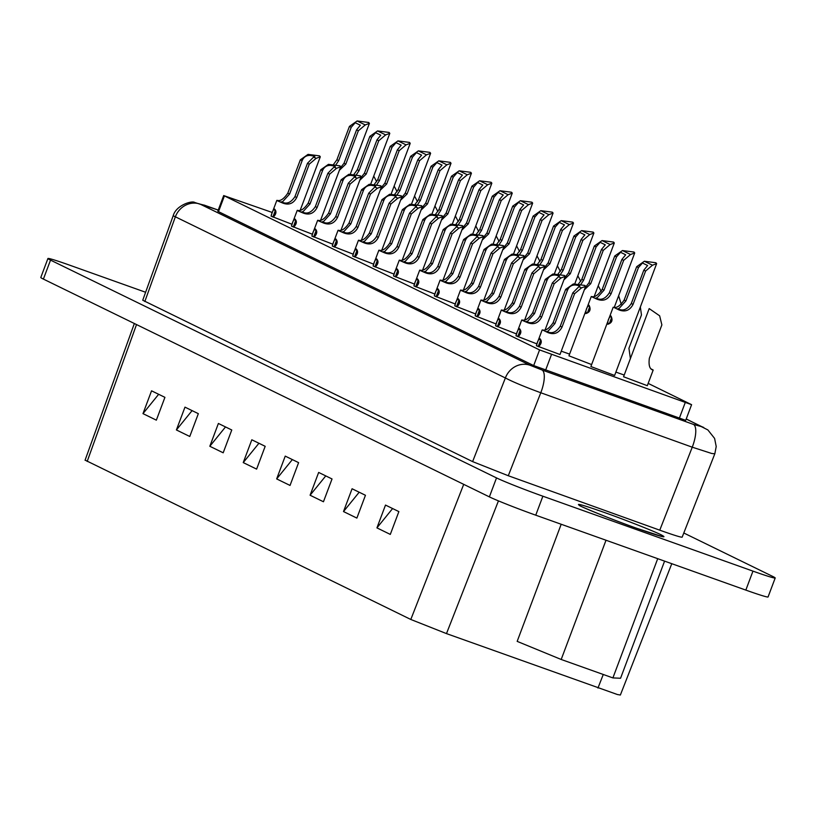 <?xml version="1.0" encoding="UTF-8"?>
<svg xmlns="http://www.w3.org/2000/svg" width="816" height="816" viewBox="0 0 816 816"><rect width="100%" height="100%" fill="white"/><g stroke="black" fill="none" stroke-linecap="round" stroke-linejoin="round"><path stroke-width="1.22" d="M145.615 292.261L70.166 265.353A38.036 1.53 20.6 0 0 47.93 258.509A38.036 1.53 20.6 0 0 50.531 260.12L496.516 477.911A38.036 1.53 20.6 0 0 542.875 496.21L752.964 571.129A38.036 1.53 20.6 0 0 775.2 577.983A38.036 1.53 20.6 0 0 772.599 576.371L683.798 533.001M714.785 453.849L682.166 537.163C681.146 537.469 673.679 535.143 659.767 530.176L508.297 475.738L472.617 461.611L142.739 300.237L173.165 215.812M144.82 301.532L175.358 216.801L173.186 215.771M714.816 453.778L711.756 453.492L692.254 447.188L659.767 530.176M686.195 419.036L702.015 426.768L693.457 424.412A20.288 6.885 109.8 0 1 692.254 447.188L540.784 392.751C524.647 386.815 512.846 381.888 505.369 377.961L472.617 461.611M47.93 258.509L40.8 277.471A38.036 1.53 20.6 0 0 43.401 279.092L489.376 496.883A38.036 1.53 20.6 0 0 535.745 515.182L745.834 590.101A38.036 1.53 20.6 0 0 768.07 596.955L775.2 577.983M648.159 383.387L691.591 404.685L685.705 420.342L533.684 365.568L218.504 211.65L217.811 211.222L223.686 195.565L272.279 212.486M85.109 460.142L410.805 619.466L446.485 633.604L617.386 694.518L620.364 695.028L671.782 563.693M142.984 413.63L151.552 390.823L164.924 397.351L156.346 420.158L142.984 413.63L158.661 394.291M176.399 429.95L184.977 407.143L198.339 413.671L189.771 436.478L176.399 429.95L192.086 410.621M209.824 446.27L218.392 423.463L231.764 429.991L223.186 452.798L209.824 446.27L225.502 426.941M243.239 462.59L251.818 439.783L265.18 446.311L256.612 469.118L243.239 462.59L258.927 443.261M276.665 478.91L285.233 456.113L298.605 462.641L290.037 485.438L276.665 478.91L292.352 459.581M310.09 495.23L318.658 472.433L332.03 478.961L323.452 501.758L310.09 495.23L325.768 475.901M343.505 511.561L352.084 488.753L365.446 495.281L356.878 518.089L343.505 511.561L359.193 492.221M376.931 527.881L385.499 505.073L398.871 511.601L390.303 534.409L376.931 527.881L392.608 508.541M561.194 524.249L517.171 641.376L561.194 659.471L612.898 677.912L620.558 678.249L664.581 561.122M606.013 540.233L561.194 659.471M612.898 677.912L657.716 558.674M691.591 404.685L539.57 349.921L223.686 195.565M591.243 296.545L591.641 296.555C594.782 297.493 598.312 295.086 602.218 289.343L614.754 255.989L622.455 250.543L633.991 252.042L634.715 252.95L630.564 254.5L623.669 260.335L611.133 293.689C607.9 299.768 603.187 301.594 596.986 299.166L591.243 296.545L568.956 355.827L591.631 364.568M651.831 369.546L652.79 370.005C649.638 369.097 648.485 365.18 649.342 358.255L661.878 324.901L659.644 315.812L649.189 308.601L623.567 376.757L647.302 385.682L653.188 370.025L652.341 369.842M516.936 332.744L515.987 335.774L536.908 343.883M476.126 312.814L475.167 315.833L496.087 323.952M435.305 292.883L434.347 295.902L455.277 304.011M394.485 272.942L393.526 275.971L414.457 284.08M353.665 253.011L352.716 256.03L373.636 264.149M312.844 233.08L311.896 236.099L332.816 244.208M272.024 213.149L271.075 216.169L291.995 224.278M292.434 223.115L291.485 226.134L312.406 234.243M333.254 243.046L332.306 246.065L353.226 254.184M374.075 262.976L373.126 266.006L394.046 274.115M414.895 282.917L413.936 285.937L434.867 294.046M455.716 302.848L454.757 305.867L475.687 313.987M496.536 322.779L495.577 325.798L516.497 333.917M537.346 342.72L536.398 345.739L560 354.521L585.623 286.365L581.471 287.905L574.576 293.74L562.04 327.094C558.807 333.173 554.084 334.999 547.893 332.571L542.538 329.96C545.69 330.898 549.219 328.491 553.126 322.748L565.661 289.394L573.362 283.948L584.888 285.447L585.623 286.365M615.876 372.106L624.22 375.044M561.255 351.176L569.609 354.113M613.173 307.244L590.886 366.537L614.621 375.452L656.635 263.66L652.484 265.21L645.599 271.045L633.053 304.399C629.819 310.478 625.107 312.304 618.905 309.876L613.561 307.265C616.712 308.203 620.231 305.796 624.148 300.043L636.684 266.689L644.375 261.253L655.911 262.752L656.635 263.66M585.919 313.558C585.664 310.039 586.704 307.265 589.04 305.266C591.11 309.437 590.07 312.202 585.919 313.558A1.265 1.163 -64 0 1 587.438 312.763L587.51 312.793M557.93 274.207L561.398 269.402L573.944 236.048L581.635 230.612L593.171 232.111L593.895 233.019L589.744 234.569L582.848 240.404L570.313 273.758L563.876 279.929M517.109 254.276L520.588 249.472L533.123 216.118L540.814 210.671L552.35 212.17L553.075 213.088L548.923 214.639L542.028 220.473L529.492 253.827L523.066 259.998M476.289 234.345L479.767 229.541L492.303 196.187L499.994 190.74L511.53 192.239L512.254 193.157L508.103 194.698L501.218 200.532L488.672 233.886L482.246 240.057M435.469 214.404L438.947 209.6L451.483 176.246L459.173 170.809L470.71 172.309L471.434 173.216L467.282 174.767L460.397 180.601L447.862 213.955L441.425 220.126M394.648 194.473L398.126 189.669L410.662 156.315L418.363 150.868L429.889 152.368L430.624 153.286L426.472 154.836L419.577 160.67L407.041 194.024L400.605 200.195M353.828 174.542L357.306 169.738L369.842 136.384L377.543 130.937L389.079 132.437L389.803 133.355L385.652 134.895L378.757 140.729L366.221 174.094L359.785 180.254M648.383 382.796L648.628 382.163M651.158 368.954L653.188 370.025M621.272 304.317L618.64 295.718M580.788 281.418L577.82 275.788M539.978 261.477L536.999 255.847M499.157 241.546L496.179 235.916M458.337 221.615L455.369 215.985M417.517 201.685L414.548 196.044M376.696 181.744L373.728 176.113M515.987 335.774C516.946 331.684 518.119 329.327 519.527 328.695C521.689 331.082 521.2 333.775 518.068 336.784M517.038 336.284A1.265 1.163 -64 0 1 517.936 336.192L520.19 330.276M522.607 320.515L522.138 319.994C525.28 320.933 528.809 318.526 532.715 312.783L545.251 279.419L552.952 273.982L564.478 275.482L565.213 276.389L561.061 277.94L554.166 283.774L541.63 317.128C538.397 323.207 533.674 325.033 527.483 322.606L522.607 320.515M475.167 315.833C476.126 311.753 477.299 309.397 478.717 308.764C480.869 311.141 480.389 313.844 477.248 316.853M477.136 316.271L479.369 310.345M481.787 300.584L481.318 300.064C484.459 301.002 487.988 298.595 491.895 292.842L504.431 259.488L512.132 254.051L523.668 255.551L524.392 256.459L520.241 258.009L513.346 263.843L500.81 297.197C497.576 303.277 492.854 305.102 486.662 302.675L481.787 300.584M434.347 295.902C435.305 291.822 436.489 289.456 437.896 288.833C440.048 291.21 439.569 293.903 436.438 296.912M436.315 296.341L438.549 290.414M440.966 280.653L440.497 280.133C443.639 281.061 447.168 278.654 451.075 272.911L463.61 239.557L471.311 234.11L482.848 235.61L483.572 236.528L479.42 238.078L472.525 243.913L459.989 277.267C456.756 283.336 452.044 285.161 445.842 282.744L440.966 280.653M393.526 275.971C394.485 271.881 395.668 269.525 397.076 268.903C399.238 271.279 398.749 273.972 395.617 276.981M395.505 276.4L397.729 270.473M400.146 260.712L399.677 260.192C402.818 261.13 406.348 258.723 410.254 252.98L422.8 219.626L430.491 214.18L442.027 215.679L442.751 216.587L438.6 218.137L431.705 223.972L419.169 257.326C415.936 263.405 411.223 265.231 405.022 262.803L400.146 260.712M352.716 256.03C353.665 251.95 354.848 249.594 356.255 248.962C358.418 251.348 357.928 254.041 354.797 257.05M354.685 256.469L356.908 250.543M359.336 240.781L358.856 240.261C361.998 241.199 365.527 238.792 369.444 233.039L381.98 199.685L389.671 194.249L401.207 195.748L401.931 196.656L397.78 198.206L390.895 204.041L378.349 237.395C375.115 243.474 370.403 245.3 364.201 242.872L359.336 240.781M311.896 236.099C312.844 232.019 314.027 229.663 315.435 229.031C317.597 231.407 317.108 234.1 313.976 237.109M312.946 236.609A1.265 1.163 -64 0 1 313.834 236.528L316.088 230.612M318.515 220.85L318.036 220.33C321.188 221.258 324.707 218.851 328.624 213.109L341.159 179.755L348.85 174.308L360.386 175.807L361.111 176.725L356.959 178.276L350.074 184.11L337.528 217.464C334.295 223.533 329.582 225.359 323.381 222.941L318.515 220.85M271.075 216.169C272.024 212.078 273.207 209.722 274.615 209.1C276.777 211.477 276.287 214.169 273.156 217.178M273.044 216.597L275.267 210.671M277.695 200.909L277.216 200.389C280.367 201.328 283.897 198.92 287.803 193.178L300.339 159.824L308.04 154.377L319.566 155.876L320.3 156.794L316.149 158.335L309.254 164.169L296.718 197.523C293.474 203.602 288.762 205.428 282.571 203L277.695 200.909M291.485 226.134C292.434 222.044 293.617 219.688 295.025 219.065C297.187 221.442 296.698 224.135 293.566 227.144M293.454 226.573L295.678 220.636M298.105 210.885L297.626 210.365C300.778 211.293 304.297 208.886 308.213 203.143L320.749 169.789L328.44 164.342L339.976 165.842L340.7 166.76L336.549 168.3L329.664 174.134L317.128 207.499C313.885 213.568 309.172 215.393 302.981 212.976L298.105 210.885M332.306 246.065C333.254 241.985 334.438 239.629 335.845 238.996C338.008 241.373 337.518 244.076 334.387 247.085M333.356 246.575A1.265 1.163 -64 0 1 334.244 246.493L336.498 240.577M338.926 230.816L338.446 230.296C341.588 231.224 345.117 228.827 349.034 223.074L361.57 189.72L369.26 184.273L380.797 185.783L381.521 186.691L377.369 188.241L370.484 194.075L357.938 227.429C354.705 233.509 349.993 235.324 343.791 232.907L338.926 230.816M373.126 266.006C374.075 261.916 375.258 259.559 376.666 258.927C378.828 261.314 378.338 264.007 375.207 267.016M375.095 266.434L377.318 260.508M379.736 250.747L379.267 250.226C382.408 251.165 385.937 248.758 389.854 243.015L402.39 209.651L410.081 204.214L421.617 205.714L422.341 206.621L418.19 208.172L411.295 214.006L398.759 247.36C395.525 253.439 390.813 255.265 384.611 252.838L379.736 250.747M413.936 285.937C414.895 281.846 416.078 279.49 417.486 278.868C419.638 281.245 419.159 283.937 416.027 286.946M414.987 286.447A1.265 1.163 -64 0 1 415.885 286.365L418.139 280.439M420.556 270.688L420.087 270.157C423.229 271.096 426.758 268.688 430.664 262.946L443.21 229.592L450.901 224.145L462.437 225.644L463.162 226.562L459.01 228.103L452.115 233.937L439.579 267.301C436.346 273.37 431.633 275.196 425.432 272.779L420.556 270.688M454.757 305.867C455.716 301.787 456.899 299.431 458.306 298.799C460.459 301.175 459.979 303.868 456.848 306.887M455.807 306.377A1.265 1.163 -64 0 1 456.705 306.296L458.959 300.38M461.377 290.618L460.907 290.098C464.049 291.026 467.578 288.619 471.485 282.877L484.021 249.523L491.722 244.076L503.258 245.575L503.982 246.493L499.831 248.044L492.935 253.878L480.4 287.232C477.166 293.301 472.454 295.127 466.252 292.709L461.377 290.618M495.577 325.798C496.536 321.718 497.709 319.362 499.127 318.73C501.279 321.116 500.789 323.809 497.658 326.818M497.546 326.237L499.78 320.311M502.197 310.549L501.728 310.029C504.869 310.967 508.399 308.56 512.305 302.807L524.841 269.453L532.542 264.017L544.078 265.516L544.802 266.424L540.651 267.974L533.756 273.809L521.22 307.163C517.987 313.242 513.264 315.068 507.073 312.64L502.197 310.549M536.398 345.739C537.346 341.649 538.529 339.293 539.937 338.671C542.099 341.047 541.61 343.74 538.478 346.749M537.448 346.249A1.265 1.163 -64 0 1 538.336 346.168L540.6 340.241M397.106 191.709L394.138 186.079M437.927 211.65L434.959 206.02M478.747 231.581L475.779 225.95M519.568 251.512L516.589 245.881M560.378 271.453L557.41 265.822M601.198 291.383L598.23 285.753M630.401 358.601L628.932 348.289L641.468 314.935L640.346 307M333.418 164.577L336.896 159.773L349.432 126.409L357.133 120.972L368.669 122.471L369.393 123.379L365.242 124.93L358.346 130.764L345.811 164.118L339.374 170.289M374.238 184.508L377.716 179.704L390.252 146.35L397.953 140.903L409.479 142.402L410.213 143.32L406.062 144.86L399.167 150.705L386.631 184.059L380.195 190.23M415.058 204.439L418.537 199.634L431.072 166.28L438.773 160.844L450.299 162.343L451.034 163.251L446.882 164.801L439.987 170.636L427.451 203.99L421.015 210.161M455.879 224.38L459.357 219.575L471.893 186.211L479.584 180.775L491.12 182.274L491.844 183.182L487.693 184.732L480.808 190.567L468.262 223.921L461.836 230.092M496.699 244.31L500.177 239.506L512.713 206.152L520.404 200.705L531.94 202.205L532.664 203.123L528.513 204.663L521.628 210.497L509.082 243.862L502.656 250.033M537.52 264.241L540.988 259.437L553.534 226.083L561.224 220.646L572.761 222.146L573.485 223.054L569.333 224.604L562.438 230.438L549.902 263.792L543.466 269.963M578.34 284.182L581.808 279.378L594.344 246.014L602.045 240.577L613.581 242.077L614.305 242.984L610.154 244.535L603.259 250.369L590.723 283.723L584.287 289.894M607.838 324.268C607.594 320.739 608.634 317.975 610.96 315.965C613.03 320.147 612 322.912 607.838 324.268A1.265 1.163 -64 0 1 609.358 323.462M587.459 312.763L589.693 306.836M596.629 298.35L604.003 290.21L616.539 256.856L620.568 252.297L625.678 254.796L621.884 259.468L609.348 292.822C605.472 298.707 601.229 300.553 596.629 298.35L596.17 297.86M560.408 274.482L563.183 270.28L575.719 236.926L579.748 232.366L584.858 234.865L581.074 239.537L568.528 272.891L564.672 277.817M519.588 254.551L522.362 250.339L534.898 216.985L538.927 212.425L544.048 214.924L540.253 219.596L527.717 252.95L523.852 257.887M478.768 234.62L481.542 230.408L494.088 197.054L498.107 192.494L503.227 194.993L499.433 199.665L486.897 233.019L483.041 237.946M437.947 214.679L440.732 210.477L453.268 177.123L457.286 172.564L462.407 175.063L458.612 179.734L446.077 213.088L442.221 218.015M397.127 194.749L399.911 190.536L412.447 157.182L416.466 152.623L421.586 155.122L417.792 159.793L405.256 193.147L401.401 198.084M356.317 174.818L359.091 170.605L371.627 137.251L375.646 132.692L380.766 135.191L376.972 139.862L364.436 173.216L360.58 178.143M527.116 321.79L534.5 313.65L547.036 280.296C548.556 276.675 551.239 274.91 555.074 275.023L559.368 275.808L552.381 282.907L539.845 316.261C535.969 322.147 531.726 323.993 527.116 321.79L526.657 321.3M559.368 275.808L558.94 276.91L561.061 277.94M486.305 301.849L493.68 293.719L506.216 260.355C507.746 256.734 510.418 254.98 514.253 255.082L518.548 255.877L511.561 262.976L499.025 296.33C495.149 302.216 490.906 304.052 486.305 301.849L485.846 301.369M518.548 255.877L518.119 256.969L520.241 258.009M445.485 281.918L452.86 273.778L465.395 240.424C466.925 236.803 469.598 235.049 473.433 235.151L477.727 235.946L470.74 243.035L458.204 276.389C454.328 282.285 450.085 284.121 445.485 281.918L445.026 281.428M477.727 235.946L477.299 237.038L479.42 238.078M404.665 261.987L412.039 253.847L424.575 220.493C426.105 216.872 428.788 215.108 432.613 215.22L436.917 216.005L429.93 223.105L417.384 256.459C413.508 262.344 409.265 264.19 404.665 261.987L404.206 261.497M436.917 216.005L437.345 216.556M363.844 242.046L371.219 233.917L383.755 200.563C385.285 196.931 387.967 195.177 391.792 195.279L396.097 196.075L389.11 203.174L376.574 236.528C372.688 242.413 368.444 244.249 363.844 242.046L363.385 241.567M396.097 196.075L395.658 197.166L397.78 198.206M323.024 222.115L330.398 213.976L342.944 180.622C344.464 177.001 347.147 175.246 350.982 175.348L355.276 176.144L348.289 183.233L335.753 216.587C331.867 222.482 327.634 224.318 323.024 222.115L322.565 221.626M355.276 176.144L355.705 176.695M282.203 202.184L289.588 194.045L302.124 160.691C303.644 157.07 306.326 155.305 310.162 155.417L314.456 156.203L307.469 163.302L294.933 196.656C291.057 202.541 286.814 204.388 282.203 202.184L281.744 201.695M314.456 156.203L314.894 156.754M302.614 212.15L309.998 204.01L322.534 170.656C324.054 167.035 326.737 165.281 330.572 165.383L334.866 166.168L327.879 173.267L315.343 206.621C311.457 212.507 307.224 214.353 302.614 212.15L302.155 211.66M334.866 166.168L335.294 166.729M343.434 232.081L350.809 223.951L363.355 190.587C364.874 186.966 367.557 185.212 371.382 185.314L375.686 186.109L368.699 193.198L356.164 226.562C352.277 232.448 348.034 234.284 343.434 232.081L342.975 231.601M375.686 186.109L375.248 187.201L377.369 188.241M384.254 252.022L391.629 243.882L404.165 210.528C405.695 206.907 408.377 205.142 412.202 205.244L416.507 206.04L409.52 213.139L396.984 246.493C393.098 252.379 388.855 254.225 384.254 252.022L383.795 251.532M416.507 206.04L416.068 207.131L418.19 208.172M425.075 271.952L432.449 263.813L444.985 230.459C446.515 226.838 449.188 225.073 453.023 225.185L457.327 225.971L450.34 233.07L437.794 266.424C433.918 272.309 429.675 274.156 425.075 271.952L424.616 271.463M457.327 225.971L456.889 227.072L459.01 228.103M465.895 291.883L473.27 283.744L485.806 250.39C487.336 246.769 490.008 245.014 493.843 245.116L498.137 245.912L491.15 253.001L478.615 286.365C474.739 292.25 470.495 294.086 465.895 291.883L465.436 291.404M498.137 245.912L497.709 247.003L499.831 248.044M506.705 311.824L514.09 303.685L526.626 270.331C528.156 266.71 530.828 264.945 534.664 265.047L538.958 265.843L531.971 272.942L519.435 306.296C515.559 312.181 511.316 314.027 506.705 311.824L506.257 311.335M538.958 265.843L538.529 266.934L540.651 267.974M547.526 331.755L554.911 323.615L567.446 290.261C568.966 286.64 571.649 284.876 575.484 284.988L579.778 285.773L572.791 292.873L560.255 326.227C556.379 332.112 552.136 333.958 547.526 331.755L547.067 331.265M579.778 285.773L579.35 286.875L581.471 287.905M335.906 164.842L338.681 160.64L351.217 127.286L355.246 122.726L360.356 125.225L356.561 129.897L344.026 163.251L340.17 168.178M376.717 184.783L379.501 180.571L392.037 147.217L396.056 142.657L401.176 145.156L397.382 149.828L384.846 183.182L380.99 188.108M417.537 204.714L420.322 200.512L432.857 167.147L436.876 162.598L441.997 165.097L438.202 169.759L425.666 203.123L421.811 208.049M458.357 224.645L461.132 220.442L473.678 187.088L477.697 182.529L482.817 185.028L479.023 189.7L466.487 223.054L462.631 227.98M499.178 244.586L501.952 240.373L514.488 207.019L518.517 202.46L523.637 204.959L519.843 209.63L507.307 242.984L503.441 247.911M539.998 264.517L542.773 260.314L555.308 226.95L559.337 222.401L564.448 224.9L560.663 229.561L548.117 262.925L544.262 267.852M580.819 284.447L583.593 280.245L596.129 246.891L600.158 242.332L605.268 244.831L601.474 249.502L588.938 282.856L585.082 287.783M609.389 323.473L611.612 317.546M618.548 309.05L625.923 300.92L638.469 267.566L642.488 263.007L647.608 265.506L643.814 270.178L631.278 303.532C627.392 309.417 623.159 311.263 618.548 309.05L618.089 308.57M637.449 528.554C618.314 521.822 587.285 509.582 581.043 506.297C573.781 502.411 581.747 504.543 604.921 512.672C624.056 519.394 655.085 531.634 661.337 534.929C668.59 538.805 660.634 536.683 637.449 528.554M693.457 424.412L541.987 369.974A20.288 6.885 109.8 0 1 540.784 392.751L508.297 475.738M541.987 369.974L530.094 365.272A20.288 18.666 116 0 0 505.369 377.961L175.358 216.801A20.288 18.666 -64 0 1 200.093 204.112L204.857 205.336A20.288 8.874 -70.5 0 0 204.49 205.193A20.288 8.874 -70.5 0 0 204.092 205.071M43.401 279.092L50.531 260.12M489.376 496.883L496.516 477.911M535.745 515.182L542.875 496.21M745.834 590.101L752.964 571.129M204.857 205.336L218.239 210.069L194.779 202.49C192.015 200.338 176.052 205.234 173.216 215.689M702.015 426.768A20.288 18.666 -64 0 1 703.78 427.502M530.094 365.272L200.093 204.112M463.712 484.347L410.805 619.466M446.485 633.604L498.443 500.881M597.955 688.041L603.269 674.475M87.19 461.428L136.517 324.564M685.185 402.686L679.3 418.343M551.453 354.623L545.578 370.28M533.684 365.568L539.57 349.921M224.38 196.003L218.504 211.65M520.078 330.235L519.996 330.174A1.265 1.163 -64 0 1 519.527 328.705M479.186 310.264A1.265 1.163 -64 0 1 478.717 308.764M476.218 316.343A1.265 1.163 -64 0 1 477.115 316.261M438.365 290.323A1.265 1.163 -64 0 1 437.896 288.833M435.397 296.412A1.265 1.163 -64 0 1 436.295 296.33M397.545 270.392A1.265 1.163 -64 0 1 397.076 268.903M394.577 276.481A1.265 1.163 -64 0 1 395.474 276.4L395.556 276.43M356.735 250.461A1.265 1.163 -64 0 1 356.255 248.962M353.767 256.55A1.265 1.163 -64 0 1 354.654 256.459M315.976 230.561L315.894 230.51A1.265 1.163 -64 0 1 315.435 229.031M275.165 210.63L275.074 210.579A1.265 1.163 -64 0 1 274.615 209.1M272.126 216.679A1.265 1.163 -64 0 1 273.013 216.597L273.095 216.628M295.504 220.555A1.265 1.163 -64 0 1 295.025 219.065M292.536 226.644A1.265 1.163 -64 0 1 293.423 226.562L293.505 226.593M336.325 240.496A1.265 1.163 -64 0 1 335.845 238.996M377.206 260.457L377.125 260.406A1.265 1.163 -64 0 1 376.666 258.927M374.177 266.516A1.265 1.163 -64 0 1 375.064 266.424L375.146 266.455M418.027 280.398L417.945 280.347A1.265 1.163 -64 0 1 417.486 278.868M458.776 300.288A1.265 1.163 -64 0 1 458.306 298.799M499.667 320.26L499.586 320.209A1.265 1.163 -64 0 1 499.127 318.73M496.628 326.318A1.265 1.163 -64 0 1 497.525 326.227L497.597 326.257M540.488 340.201L540.406 340.15A1.265 1.163 -64 0 1 539.937 338.671M589.58 306.796L589.499 306.745A1.265 1.163 -64 0 1 589.04 305.266M596.986 299.166L591.641 296.555M604.003 290.21L602.218 289.343M611.133 293.689L609.348 292.822M616.539 256.856L614.754 255.989M621.884 259.468L623.669 260.335M630.564 254.5L622.455 250.543M563.183 270.28L561.398 269.402M570.313 273.758L568.528 272.891M575.719 236.926L573.944 236.048M581.074 239.537L582.848 240.404M589.744 234.569L581.635 230.612M522.362 250.339L520.588 249.472M529.492 253.827L527.717 252.95M534.898 216.985L533.123 216.118M540.253 219.596L542.028 220.473M548.923 214.639L540.814 210.671M481.542 230.408L479.767 229.541M488.672 233.886L486.897 233.019M494.088 197.054L492.303 196.187M499.433 199.665L501.218 200.532M508.103 194.698L499.994 190.74M440.732 210.477L438.947 209.6M447.862 213.955L446.077 213.088M453.268 177.123L451.483 176.246M458.612 179.734L460.397 180.601M467.282 174.767L459.173 170.809M399.911 190.536L398.126 189.669M407.041 194.024L405.256 193.147M412.447 157.182L410.662 156.315M417.792 159.793L419.577 160.67M426.472 154.836L418.363 150.868M359.091 170.605L357.306 169.738M366.221 174.094L364.436 173.216M371.627 137.251L369.842 136.384M376.972 139.862L378.757 140.729M385.652 134.895L377.543 130.937M527.483 322.606L522.138 319.994M534.5 313.65L532.715 312.783M541.63 317.128L539.845 316.261M547.036 280.296L545.251 279.419M555.074 275.023L552.952 273.982M552.381 282.907L554.166 283.774M486.662 302.675L481.318 300.064M493.68 293.719L491.895 292.842M500.81 297.197L499.025 296.33M506.216 260.355L504.431 259.488M514.253 255.082L512.132 254.051M511.561 262.976L513.346 263.843M445.842 282.744L440.497 280.133M452.86 273.778L451.075 272.911M459.989 277.267L458.204 276.389M465.395 240.424L463.61 239.557M473.433 235.151L471.311 234.11M470.74 243.035L472.525 243.913M405.022 262.803L399.677 260.192M412.039 253.847L410.254 252.98M419.169 257.326L417.384 256.459M424.575 220.493L422.8 219.626M432.613 215.22L430.491 214.18M436.478 217.107L438.6 218.137M429.93 223.105L431.705 223.972M364.201 242.872L358.856 240.261M371.219 233.917L369.444 233.039M378.349 237.395L376.574 236.528M383.755 200.563L381.98 199.685M391.792 195.279L389.671 194.249M389.11 203.174L390.895 204.041M323.381 222.941L318.036 220.33M330.398 213.976L328.624 213.109M337.528 217.464L335.753 216.587M342.944 180.622L341.159 179.755M350.982 175.348L348.85 174.308M354.838 177.235L356.959 178.276M348.289 183.233L350.074 184.11M282.571 203L277.216 200.389M289.588 194.045L287.803 193.178M296.718 197.523L294.933 196.656M302.124 160.691L300.339 159.824M310.162 155.417L308.04 154.377M314.017 157.304L316.149 158.335M307.469 163.302L309.254 164.169M302.981 212.976L297.626 210.365M309.998 204.01L308.213 203.143M317.128 207.499L315.343 206.621M322.534 170.656L320.749 169.789M330.572 165.383L328.44 164.342M334.427 167.27L336.549 168.3M327.879 173.267L329.664 174.134M343.791 232.907L338.446 230.296M350.809 223.951L349.034 223.074M357.938 227.429L356.164 226.562M363.355 190.587L361.57 189.72M371.382 185.314L369.26 184.273M368.699 193.198L370.484 194.075M384.611 252.838L379.267 250.226M391.629 243.882L389.854 243.015M398.759 247.36L396.984 246.493M404.165 210.528L402.39 209.651M412.202 205.244L410.081 204.214M409.52 213.139L411.295 214.006M425.432 272.779L420.087 270.157M432.449 263.813L430.664 262.946M439.579 267.301L437.794 266.424M444.985 230.459L443.21 229.592M453.023 225.185L450.901 224.145M450.34 233.07L452.115 233.937M466.252 292.709L460.907 290.098M473.27 283.744L471.485 282.877M480.4 287.232L478.615 286.365M485.806 250.39L484.021 249.523M493.843 245.116L491.722 244.076M491.15 253.001L492.935 253.878M507.073 312.64L501.728 310.029M514.09 303.685L512.305 302.807M521.22 307.163L519.435 306.296M526.626 270.331L524.841 269.453M534.664 265.047L532.542 264.017M531.971 272.942L533.756 273.809M547.893 332.571L542.538 329.96M554.911 323.615L553.126 322.748M562.04 327.094L560.255 326.227M567.446 290.261L565.661 289.394M575.484 284.988L573.362 283.948M572.791 292.873L574.576 293.74M338.681 160.64L336.896 159.773M345.811 164.118L344.026 163.251M351.217 127.286L349.432 126.409M356.561 129.897L358.346 130.764M365.242 124.93L357.133 120.972M379.501 180.571L377.716 179.704M386.631 184.059L384.846 183.182M392.037 147.217L390.252 146.35M397.382 149.828L399.167 150.705M406.062 144.86L397.953 140.903M420.322 200.512L418.537 199.634M427.451 203.99L425.666 203.123M432.857 167.147L431.072 166.28M438.202 169.759L439.987 170.636M446.882 164.801L438.773 160.844M461.132 220.442L459.357 219.575M468.262 223.921L466.487 223.054M473.678 187.088L471.893 186.211M479.023 189.7L480.808 190.567M487.693 184.732L479.584 180.775M501.952 240.373L500.177 239.506M509.082 243.862L507.307 242.984M514.488 207.019L512.713 206.152M519.843 209.63L521.628 210.497M528.513 204.663L520.404 200.705M542.773 260.314L540.988 259.437M549.902 263.792L548.117 262.925M555.308 226.95L553.534 226.083M560.663 229.561L562.438 230.438M569.333 224.604L561.224 220.646M583.593 280.245L581.808 279.378M590.723 283.723L588.938 282.856M596.129 246.891L594.344 246.014M601.474 249.502L603.259 250.369M610.154 244.535L602.045 240.577M611.439 317.465A1.265 1.163 -64 0 1 610.96 315.965M618.905 309.876L613.561 307.265M625.923 300.92L624.148 300.043M633.053 304.399L631.278 303.532M638.469 267.566L636.684 266.689M643.814 270.178L645.599 271.045M652.484 265.21L644.375 261.253M662.092 536.52L637.337 528.503C609.705 518.945 574.852 503.972 579.931 505.645L580.309 505.93M686.236 418.934L707.88 429.94L714.592 438.406L716.213 446.515L714.857 453.686M134.354 323.503L85.058 460.265M634.715 252.95L614.275 307.336M593.895 233.019L574.739 283.978M553.075 213.088L533.919 264.047M512.254 193.157L493.109 244.106M471.434 173.216L452.288 224.176M430.624 153.286L411.468 204.245M389.803 133.355L370.648 184.304M519.996 330.174C520.526 332.857 519.823 334.866 517.895 336.202L518.007 336.223M521.74 319.984L517.181 332.112M565.213 276.389L545.129 329.827M479.257 310.294L479.176 310.243C479.706 312.926 479.002 314.935 477.074 316.271L477.187 316.292M480.92 300.043L476.36 312.181M524.392 256.459L504.308 309.886M438.437 290.363L438.355 290.312C438.886 292.995 438.182 295.004 436.264 296.33L436.366 296.361M440.099 280.112L435.54 292.25M483.572 236.528L463.488 289.955M397.616 270.433L397.535 270.371C398.065 273.054 397.372 275.063 395.444 276.4M399.279 260.182L394.72 272.32M442.751 216.587L422.668 270.025M356.796 250.492L356.714 250.441C357.245 253.123 356.551 255.133 354.623 256.469L354.736 256.489M358.469 240.241L353.899 252.379M401.931 196.656L381.847 250.084M315.894 230.51C316.424 233.192 315.731 235.202 313.803 236.538L313.915 236.558M317.648 220.31L313.079 232.448M361.111 176.725L341.027 230.153M275.074 210.579C275.604 213.262 274.91 215.261 272.983 216.597M276.828 200.379L272.269 212.517M320.3 156.794L300.217 210.222M295.565 220.595L295.484 220.544C296.014 223.227 295.321 225.236 293.393 226.562M297.238 210.344L292.669 222.482M340.7 166.76L320.627 220.187M336.386 240.526L336.304 240.475C336.835 243.158 336.141 245.167 334.213 246.503L334.325 246.524M338.059 230.275L333.489 242.413M381.521 186.691L361.437 240.118M377.125 260.406C377.655 263.089 376.961 265.098 375.034 266.434M378.869 250.216L374.309 262.344M422.341 206.621L402.257 260.059M417.945 280.347C418.475 283.03 417.772 285.039 415.854 286.365L415.966 286.396M419.689 270.147L415.13 282.285M463.162 226.562L443.078 279.99M458.847 300.329L458.765 300.278C459.296 302.96 458.592 304.97 456.664 306.306L456.776 306.326M460.51 290.078L455.95 302.216M503.982 246.493L483.898 299.921M499.586 320.209C500.116 322.891 499.412 324.901 497.485 326.237M501.33 310.009L496.771 322.147M544.802 266.424L524.719 319.852M540.406 340.15C540.937 342.832 540.233 344.831 538.305 346.168L538.417 346.198M542.15 329.95L537.591 342.088M369.393 123.379L350.237 174.338M410.213 143.32L391.058 194.269M451.034 163.251L431.878 214.21M491.844 183.182L472.699 234.141M532.664 203.123L513.509 254.072M573.485 223.054L554.329 274.013M614.305 242.984L594.221 296.422M589.499 306.745C590.029 309.417 589.325 311.426 587.398 312.763M611.5 317.495L611.419 317.444C611.949 320.127 611.255 322.136 609.328 323.473L609.44 323.493"/></g></svg>
